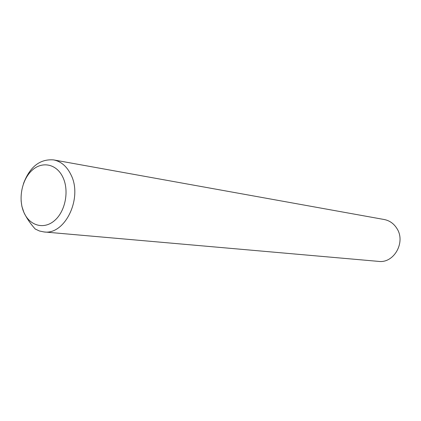 <?xml version="1.0" encoding="UTF-8"?>
<svg xmlns="http://www.w3.org/2000/svg" width="421" height="421" viewBox="0 0 421 421"><rect width="100%" height="100%" fill="white"/><g stroke="black" fill="none" stroke-linecap="round" stroke-linejoin="round"><path stroke-width="0.63" d="M23.46 183.656C29.865 166.753 39.911 158.838 53.604 159.901C61.066 161.411 66.855 166.363 70.96 174.752C82.984 197.996 65.018 235.281 43.963 231.939L39.474 231.003L35.248 229.04C30.438 223.756 26.655 218.21 23.897 212.4C29.638 225.803 43.968 229.882 54.609 220.53C65.344 211.389 69.344 190.934 62.997 177.499C56.803 163.927 42.221 160.843 32.033 170.352C21.75 179.672 18.003 199.122 23.897 212.4L21.876 206.332L21.097 200.717M43.963 231.939L378.605 261.388C393.909 263.535 405.944 242.312 396.966 228.587C393.882 223.619 389.63 220.593 384.21 219.515L53.604 159.901"/></g></svg>
